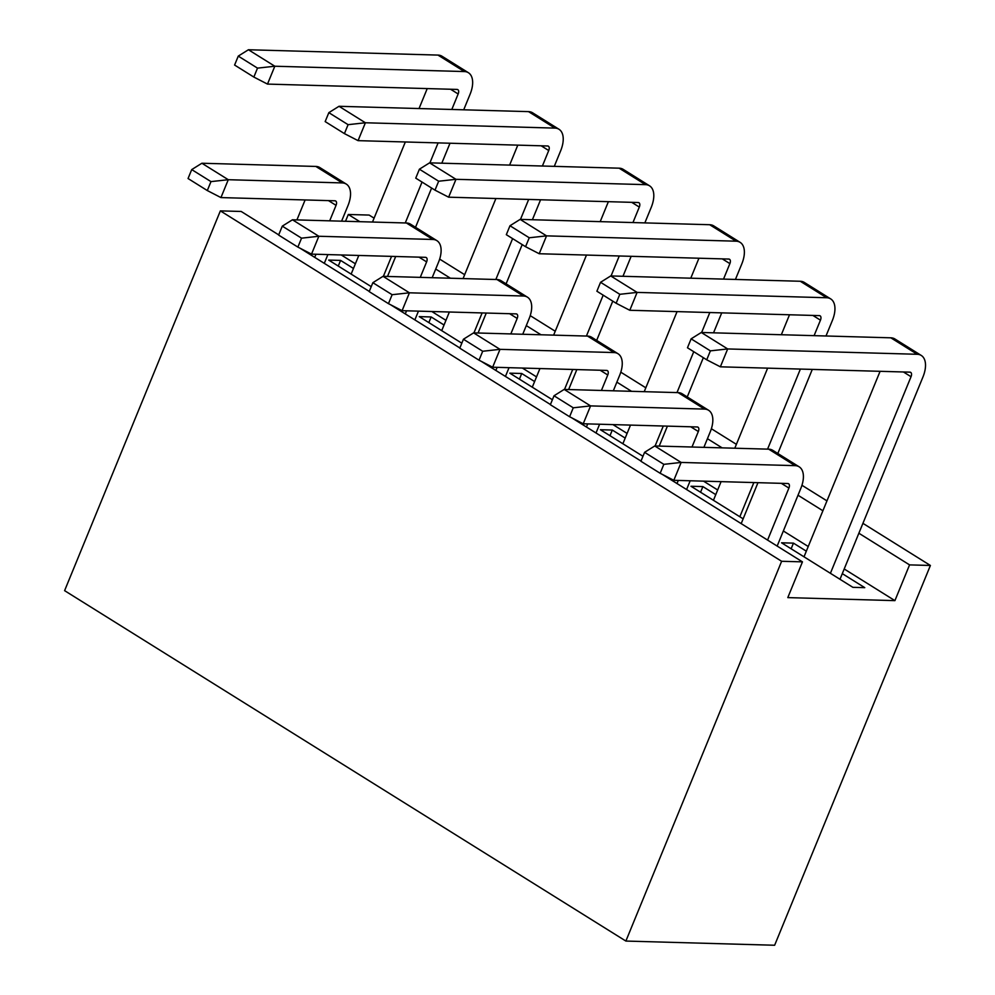 <?xml version="1.0" encoding="UTF-8"?>
<svg xmlns="http://www.w3.org/2000/svg" width="995" height="995" viewBox="0 0 995 995"><rect width="100%" height="100%" fill="white"/><g stroke="black" fill="none" stroke-linecap="round" stroke-linejoin="round"><path stroke-width="1.49" d="M625.867 941.059L64.6 590.657L220.368 210.878L781.635 561.279L625.867 941.059L774.632 945.25L930.4 565.471L909.567 564.886L894.915 600.632L844.208 568.978M461.817 343.188L419.256 316.621L431.158 316.957L444.031 324.992M642.957 456.282L600.395 429.716L612.298 430.051L625.183 438.086M842.305 573.642L864.767 587.659L852.864 587.324L781.548 542.797L793.45 543.133L806.323 551.18M808.238 546.516L783.351 530.982M717.669 489.975L703.527 481.145M627.099 433.422L612.957 424.604M536.516 376.881L522.387 368.05M445.947 320.34L431.818 311.51M355.377 263.787L341.235 254.969M894.915 600.632L787.804 597.609L802.455 561.864L662.396 474.428M743.153 518.83L690.978 486.256L702.88 486.592L715.753 494.627M552.387 399.741L509.826 373.162L521.728 373.498L534.613 381.545M371.247 286.647L328.686 260.081L340.588 260.404L353.461 268.451M338.263 266.063L340.588 260.404M428.845 322.604L431.158 316.957M519.415 379.145L521.728 373.498M609.985 435.698L612.298 430.051M700.555 492.239L702.88 486.592M791.137 548.792L793.45 543.133M781.635 561.279L802.455 561.864M345.514 221.276L348.3 214.485L369.133 215.069L374.095 218.166M220.368 210.878L241.188 211.462L278.712 234.882M348.3 214.485L359.842 221.674M435.723 269.048L450.412 278.227M526.293 325.601L540.981 334.768M616.863 382.142L631.551 391.321M707.433 438.695L722.134 447.862M798.015 495.236L822.902 510.771M858.872 533.233L909.567 564.886M439.653 259.098L464.665 274.707M530.223 315.639L555.235 331.248M620.805 372.18L645.805 387.801M711.375 428.733L736.387 444.342M801.945 485.274L826.957 500.883M862.926 523.345L930.4 565.471M641.004 461.071L571.814 417.875M550.422 404.517L481.244 361.334M459.852 347.976L390.674 304.793M369.282 291.435L300.104 248.24M663.839 464.342L644.586 452.327L640.917 461.257L660.17 473.284L663.839 464.342L681.14 462.439L795.092 465.648L768.712 449.168L654.747 445.971L681.14 462.439L673.814 480.311L787.766 483.52A4.987 2.699 -58 0 1 788.575 483.757A4.987 2.699 -58 0 1 788.911 488.072L767.58 540.086M795.092 465.648A24.962 13.47 122 0 1 799.159 466.817A24.962 13.47 122 0 1 800.813 488.408L777.157 546.081M741.188 523.619L757.979 482.674M768.712 449.168A24.962 13.47 -58 0 1 772.767 450.337L799.159 466.817M673.814 480.311L660.17 473.284M654.747 445.971L644.586 452.327M710.38 350.862L691.127 338.835L687.47 347.777L706.724 359.792L710.38 350.862L727.681 348.946L917.216 354.282L890.823 337.815L701.301 332.479L727.681 348.946L720.355 366.819L909.89 372.155A4.987 2.699 -58 0 1 910.699 372.391A4.987 2.699 -58 0 1 911.034 376.707L830.402 573.307M917.216 354.282A24.962 13.47 122 0 1 921.27 355.451A24.962 13.47 122 0 1 922.925 377.043L839.979 579.289M804.01 556.827L880.09 371.322M890.823 337.815A24.962 13.47 -58 0 1 894.891 338.972L921.27 355.451M720.355 366.819L706.724 359.792M701.301 332.479L691.127 338.835M619.81 294.309L600.557 282.294L596.888 291.224L616.141 303.251L619.81 294.309L637.111 292.406L826.646 297.741L800.254 281.262L610.719 275.938L637.111 292.406L629.785 310.278L819.308 315.614A4.987 2.699 -58 0 1 820.129 315.85A4.987 2.699 -58 0 1 820.452 320.166L814.097 335.651M800.39 369.07L767.555 449.143M753.849 482.563L739.832 516.753M826.646 297.741A24.962 13.47 122 0 1 830.701 298.91A24.962 13.47 122 0 1 832.355 320.502L825.999 335.987M812.293 369.406L777.816 453.484M713.44 500.286L721.089 481.642M734.795 448.223L767.63 368.15M781.336 334.73L789.52 314.768M800.254 281.262A24.962 13.47 -58 0 1 804.308 282.431L830.701 298.91M629.785 310.278L616.141 303.251M610.719 275.938L600.557 282.294M573.269 407.801L554.016 395.774L550.347 404.716L569.6 416.731L573.269 407.801L590.57 405.898L704.522 409.094L678.142 392.627L564.177 389.418L590.57 405.898L583.232 423.771L697.196 426.967A4.987 2.699 -58 0 1 698.005 427.203A4.987 2.699 -58 0 1 698.341 431.519L691.985 447.016M678.279 480.436L676.998 483.545M704.522 409.094A24.962 13.47 122 0 1 708.577 410.263A24.962 13.47 122 0 1 710.243 431.855L703.888 447.352M690.182 480.772L686.587 489.528M659.212 446.096L667.409 426.134M678.142 392.627A24.962 13.47 -58 0 1 682.197 393.796L708.577 410.263M583.232 423.771L569.6 416.731M564.177 389.418L554.016 395.774M529.24 237.768L509.987 225.741L506.318 234.683L525.571 246.698L529.24 237.768L546.541 235.865L736.064 241.188L709.684 224.721L520.149 219.385L546.541 235.865L539.203 253.737L728.738 259.061A4.987 2.699 -58 0 1 729.546 259.297A4.987 2.699 -58 0 1 729.882 263.613L723.527 279.11M709.821 312.529L701.637 332.492M693.751 351.695L676.986 392.59M663.279 426.022L655.096 445.971M736.064 241.188A24.962 13.47 122 0 1 740.131 242.357A24.962 13.47 122 0 1 741.785 263.949L735.429 279.446M721.723 312.865L713.539 332.827M703.341 357.69L687.246 396.943M622.87 443.733L630.507 425.101M644.225 391.669L677.06 311.609M690.766 278.19L698.95 258.227M709.684 224.721A24.962 13.47 -58 0 1 713.738 225.89L740.131 242.357M539.203 253.737L525.571 246.698M520.149 219.385L509.987 225.741M482.699 351.26L463.434 339.233L459.777 348.175L479.03 360.19L482.699 351.26L500 349.344L613.952 352.553L587.56 336.086L473.608 332.877L500 349.344L492.662 367.217L606.627 370.426A4.987 2.699 -58 0 1 607.435 370.662A4.987 2.699 -58 0 1 607.758 374.978L601.415 390.463M587.697 423.895L586.428 427.004M613.952 352.553A24.962 13.47 122 0 1 618.007 353.722A24.962 13.47 122 0 1 619.661 375.314L613.318 390.799M599.599 424.231L596.017 432.987M568.642 389.542L576.826 369.593M587.56 336.086A24.962 13.47 -58 0 1 591.615 337.243L618.007 353.722M492.662 367.217L479.03 360.19M473.608 332.877L463.434 339.233M438.671 181.227L419.405 169.2L415.748 178.142L435.002 190.157L438.671 181.227L455.971 179.311L645.494 184.647L619.114 168.18L429.579 162.844L455.971 179.311L448.633 197.184L638.168 202.52A4.987 2.699 -58 0 1 638.977 202.756A4.987 2.699 -58 0 1 639.312 207.072L632.957 222.557M619.251 255.989L611.067 275.938M603.181 295.154L586.416 336.049M572.71 369.468L564.513 389.431M645.494 184.647A24.962 13.47 122 0 1 649.548 185.816A24.962 13.47 122 0 1 651.215 207.408L644.86 222.892M631.153 256.324L622.969 276.274M612.771 301.137L596.664 340.402M532.288 387.192L539.937 368.548M553.643 335.128L586.478 255.068M600.196 221.636L608.38 201.686M619.114 168.18A24.962 13.47 -58 0 1 623.168 169.337L649.548 185.816M448.633 197.184L435.002 190.157M429.579 162.844L419.405 169.2M392.117 294.707L372.864 282.692L369.195 291.622L388.46 303.649L392.117 294.707L409.418 292.804L523.382 296.012L496.99 279.533L383.038 276.324L409.418 292.804L402.092 310.676L516.044 313.885A4.987 2.699 -58 0 1 516.853 314.109A4.987 2.699 -58 0 1 517.189 318.437L510.833 333.922M497.127 367.342L495.858 370.451M523.382 296.012A24.962 13.47 122 0 1 527.437 297.169A24.962 13.47 122 0 1 529.091 318.773L522.736 334.258M509.03 367.677L505.435 376.433M478.073 333.002L486.256 313.039M496.99 279.533A24.962 13.47 -58 0 1 501.045 280.702L527.437 297.169M402.092 310.676L388.46 303.649M383.038 276.324L372.864 282.692M348.088 124.673L328.835 112.659L325.166 121.589L344.432 133.616L348.088 124.673L365.389 122.771L554.924 128.106L528.532 111.627L339.009 106.291L365.389 122.771L358.063 140.643L547.598 145.979A4.987 2.699 -58 0 1 548.407 146.203A4.987 2.699 -58 0 1 548.73 150.531L542.387 166.016M528.681 199.435L520.485 219.397M512.612 238.613L495.833 279.508M482.127 312.927L473.943 332.89M554.924 128.106A24.962 13.47 122 0 1 558.979 129.263A24.962 13.47 122 0 1 560.633 150.867L554.29 166.352M540.571 199.771L532.387 219.733M522.201 244.596L506.094 283.849M441.718 330.651L449.367 312.007M463.073 278.575L495.908 198.515M509.614 165.095L517.798 145.133M528.532 111.627A24.962 13.47 -58 0 1 532.599 112.796L558.979 129.263M358.063 140.643L344.432 133.616M339.009 106.291L328.835 112.659M301.547 238.166L282.294 226.139L278.625 235.081L297.878 247.096L301.547 238.166L318.848 236.263L432.8 239.459L406.42 222.992L292.455 219.783L318.848 236.263L311.522 254.123L425.474 257.332A4.987 2.699 -58 0 1 426.283 257.568A4.987 2.699 -58 0 1 426.619 261.884L420.263 277.381M406.557 310.801L405.276 313.91M432.8 239.459A24.962 13.47 122 0 1 436.867 240.628A24.962 13.47 122 0 1 438.521 262.22L432.166 277.717M418.46 311.136L414.865 319.892M387.503 276.448L395.687 256.499M406.42 222.992A24.962 13.47 -58 0 1 410.475 224.149L436.867 240.628M311.522 254.123L297.878 247.096M292.455 219.783L282.294 226.139M257.518 68.133L238.265 56.106L234.596 65.048L253.849 77.063L257.518 68.133L274.819 66.23L464.354 71.553L437.962 55.086L248.427 49.75L274.819 66.23L267.493 84.09L457.016 89.426A4.987 2.699 -58 0 1 457.837 89.662A4.987 2.699 -58 0 1 458.16 93.978L451.805 109.475M438.099 142.894L429.915 162.857M422.042 182.06L405.263 222.955M391.557 256.387L383.373 276.336M464.354 71.553A24.962 13.47 122 0 1 468.409 72.722A24.962 13.47 122 0 1 470.063 94.314L463.707 109.811M450.001 143.23L441.817 163.18M431.619 188.043L415.524 227.308M351.148 274.098L358.797 255.454M372.503 222.034L405.338 141.974M419.044 108.542L427.228 88.592M437.962 55.086A24.962 13.47 -58 0 1 442.016 56.242L468.409 72.722M267.493 84.09L253.849 77.063M248.427 49.75L238.265 56.106M210.977 181.612L191.724 169.598L188.055 178.528L207.308 190.555L210.977 181.612L228.278 179.709L342.23 182.918L315.838 166.439L201.885 163.242L228.278 179.709L220.94 197.582L334.905 200.791A4.987 2.699 -58 0 1 335.713 201.027A4.987 2.699 -58 0 1 336.049 205.343L329.693 220.828M315.987 254.26L314.706 257.369M342.23 182.918A24.962 13.47 122 0 1 346.285 184.087A24.962 13.47 122 0 1 347.951 205.679L341.596 221.164M327.89 254.596L324.295 263.352M296.92 219.907L305.117 199.958M315.838 166.439A24.962 13.47 -58 0 1 319.905 167.608L346.285 184.087M220.94 197.582L207.308 190.555M201.885 163.242L191.724 169.598M781.324 483.334L788.911 488.072M903.448 371.981L911.034 376.707M812.878 315.427L820.452 320.166M690.754 426.793L698.341 431.519M722.295 258.887L729.882 263.613M600.184 370.252L607.758 374.978M631.726 202.333L639.312 207.072M509.614 313.699L517.189 318.437M541.156 145.792L548.73 150.531M419.032 257.158L426.619 261.884M450.586 89.251L458.16 93.978M328.462 200.604L336.049 205.343"/></g></svg>
